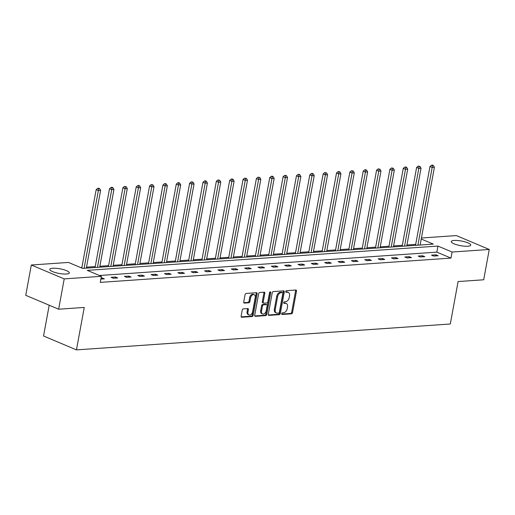 <?xml version="1.0" encoding="UTF-8"?>
<svg xmlns="http://www.w3.org/2000/svg" width="515" height="515" viewBox="0 0 515 515"><rect width="100%" height="100%" fill="white"/><g stroke="black" fill="none" stroke-linecap="round" stroke-linejoin="round"><path stroke-width="0.77" d="M281.711 313.674A0.869 0.579 112.9 0 0 282.168 314.465L291.451 313.822A1.249 0.824 112.9 0 0 292.546 312.573L296.473 291.149A1.249 0.824 112.9 0 0 296.086 290.061A1.249 0.824 112.9 0 0 295.822 290.016L286.54 290.66A0.869 0.579 112.9 0 0 286.231 292.327L287.434 292.243A3.985 2.639 112.9 0 1 288.284 292.378A3.985 2.639 112.9 0 1 289.527 295.861L289.198 297.644A3.985 2.639 112.9 0 1 285.709 301.648L284.505 301.732A0.869 0.579 112.9 0 0 284.196 303.399L285.4 303.316A3.985 2.639 112.9 0 1 286.25 303.451A3.985 2.639 112.9 0 1 287.499 306.927L287.17 308.717A3.985 2.639 112.9 0 1 283.675 312.714L282.471 312.798A0.869 0.579 112.9 0 0 281.711 313.674M52.717 268.244A9.901 2.356 -169.6 0 1 63.519 269.628A9.901 2.356 -169.6 0 1 69.3 272.918A9.901 2.356 -169.6 0 1 66.403 274.019A9.901 2.356 -169.6 0 1 55.601 272.635A9.901 2.356 -169.6 0 1 49.82 269.345A9.901 2.356 -169.6 0 1 52.717 268.244M454.159 240.453A9.901 2.356 -169.6 0 1 464.961 241.838A9.901 2.356 -169.6 0 1 470.742 245.127A9.901 2.356 -169.6 0 1 467.852 246.228A9.901 2.356 -169.6 0 1 457.05 244.844A9.901 2.356 -169.6 0 1 451.269 241.548A9.901 2.356 -169.6 0 1 454.159 240.453M243.318 308.871A1.249 0.824 112.9 0 0 242.23 310.12L241.123 316.133A1.249 0.824 112.9 0 0 241.516 317.221A1.249 0.824 112.9 0 0 241.78 317.266L252.093 316.551A1.249 0.824 112.9 0 0 253.18 315.296L257.114 293.872A1.249 0.824 112.9 0 0 256.728 292.784A1.249 0.824 112.9 0 0 256.457 292.739L246.151 293.453A1.249 0.824 112.9 0 0 245.056 294.709L243.724 301.97A1.249 0.824 112.9 0 0 244.116 303.058A1.249 0.824 112.9 0 0 244.38 303.097L248.79 302.794A1.249 0.824 112.9 0 0 249.884 301.539L250.548 297.94A3.335 2.202 112.9 0 1 254.178 294.709A3.335 2.202 112.9 0 1 255.221 297.619L252.633 311.723A3.335 2.202 112.9 0 1 248.996 314.955A3.335 2.202 112.9 0 1 247.953 312.045L248.385 309.695A1.249 0.824 112.9 0 0 247.998 308.607A1.249 0.824 112.9 0 0 247.734 308.562L243.318 308.871M421.418 238.001L456.348 235.58L489.25 249.466L483.688 279.78L458.093 281.557L450.303 323.999L76.452 349.885L84.241 307.436L58.652 309.206L64.214 278.892L31.312 265.006L68.476 262.438L82.606 268.392L433.315 244.116L421.231 239.018M489.25 249.466L452.086 252.035L437.962 246.073L87.254 270.356L101.378 276.317L64.214 278.892M101.378 276.317L100.264 282.381L450.973 258.099L452.086 252.035M268.296 314.253A1.249 0.824 112.9 0 0 268.688 315.341A1.249 0.824 112.9 0 0 268.952 315.38L279.265 314.665A1.249 0.824 112.9 0 0 280.353 313.416L284.286 291.992A1.249 0.824 112.9 0 0 283.9 290.904A1.249 0.824 112.9 0 0 283.63 290.859L273.323 291.574A1.249 0.824 112.9 0 0 272.229 292.823L268.296 314.253M265.676 315.611L255.369 316.319A1.249 0.824 112.9 0 1 255.099 316.281A1.249 0.824 112.9 0 1 254.713 315.193L258.646 293.762A1.249 0.824 112.9 0 1 259.734 292.514L264.15 292.211A1.249 0.824 112.9 0 1 264.414 292.25A1.249 0.824 112.9 0 1 264.8 293.338L263.21 302.028A1.249 0.824 112.9 0 0 263.596 303.116A1.249 0.824 112.9 0 0 263.86 303.161L266.789 302.955A1.249 0.824 112.9 0 0 267.884 301.706L269.545 292.655A0.869 0.579 112.9 0 1 270.768 292.572L266.77 314.356A1.249 0.824 112.9 0 1 265.676 315.611L264.8 315.238L254.77 315.933M58.652 309.206L25.75 295.327L31.312 265.006M49.202 305.221L43.55 335.999L76.452 349.885M415.689 244.38L406.953 244.986M402.331 245.307L393.602 245.913M388.98 246.234L380.25 246.833M375.628 247.155L366.899 247.76M362.277 248.082L353.548 248.687M348.925 249.003L340.196 249.608M335.574 249.93L326.838 250.535M322.223 250.857L313.487 251.455M308.871 251.777L300.136 252.382M295.52 252.704L286.784 253.309M282.168 253.625L273.433 254.23M268.817 254.552L260.081 255.157M255.466 255.479L246.73 256.077M242.114 256.399L233.379 257.004M228.757 257.326L220.027 257.931M215.405 258.247L206.676 258.852M202.054 259.174L193.325 259.779M188.702 260.101L179.973 260.699M175.351 261.021L166.622 261.626M162 261.948L153.27 262.553M148.648 262.869L139.913 263.474M135.297 263.796L126.561 264.401M121.946 264.723L113.21 265.322M108.594 265.643L99.859 266.249M95.243 266.57L86.507 267.176M81.891 267.491L80.668 267.575M450.973 258.099L436.849 252.138L99.44 275.499M436.849 252.138L437.962 246.073M101.069 278.016L102.176 277.939L104.365 278.866L100.869 279.104M111.073 277.321L115.527 277.012L117.716 277.939L113.268 278.248L111.073 277.321M124.424 276.401L128.879 276.091L131.067 277.019L126.619 277.328L124.424 276.401M137.775 275.474L142.23 275.165L144.425 276.091L139.971 276.401L137.775 275.474M151.133 274.553L155.582 274.244L157.777 275.165L153.322 275.474L151.133 274.553M164.485 273.626L168.933 273.317L171.128 274.244L166.673 274.553L164.485 273.626M177.836 272.699L182.284 272.39L184.479 273.317L180.025 273.626L177.836 272.699M191.187 271.778L195.636 271.469L197.831 272.396L193.376 272.705L191.187 271.778M204.539 270.851L208.987 270.542L211.182 271.469L206.734 271.778L204.539 270.851M217.89 269.931L222.338 269.622L224.534 270.542L220.085 270.851L217.89 269.931M231.241 269.004L235.69 268.695L237.885 269.622L233.437 269.931L231.241 269.004M244.593 268.077L249.041 267.768L251.236 268.695L246.788 269.004L244.593 268.077M257.944 267.156L262.393 266.847L264.588 267.774L260.139 268.083L257.944 267.156M271.296 266.229L275.75 265.92L277.939 266.847L273.491 267.156L271.296 266.229M284.647 265.309L289.102 265L291.29 265.92L286.842 266.229L284.647 265.309M297.998 264.382L302.453 264.073L304.642 265L300.194 265.309L297.998 264.382M311.35 263.455L315.804 263.152L318 264.073L313.545 264.382L311.35 263.455M324.707 262.534L329.156 262.225L331.351 263.152L326.896 263.461L324.707 262.534M338.059 261.607L342.507 261.298L344.702 262.225L340.248 262.534L338.059 261.607M351.41 260.687L355.859 260.378L358.054 261.298L353.599 261.607L351.41 260.687M364.762 259.76L369.21 259.451L371.405 260.378L366.95 260.687L364.762 259.76M378.113 258.833L382.561 258.53L384.757 259.451L380.308 259.76L378.113 258.833M391.464 257.912L395.913 257.603L398.108 258.53L393.66 258.839L391.464 257.912M404.816 256.985L409.264 256.676L411.459 257.603L407.011 257.912L404.816 256.985M418.167 256.064L422.615 255.755L424.811 256.676L420.362 256.985L418.167 256.064M431.519 255.137L435.967 254.828L438.162 255.755L433.714 256.064L431.519 255.137M435.967 254.828L435.767 255.923M422.615 255.755L422.416 256.843M409.264 256.676L409.065 257.77M395.913 257.603L395.713 258.691M382.561 258.53L382.362 259.618M369.21 259.451L369.01 260.545M355.859 260.378L355.659 261.466M342.507 261.298L342.308 262.393M329.156 262.225L328.956 263.313M315.804 263.152L315.605 264.24M302.453 264.073L302.254 265.167M289.102 265L288.902 266.088M275.75 265.92L275.544 267.015M262.393 266.847L262.193 267.935M249.041 267.768L248.842 268.862M235.69 268.695L235.49 269.789M222.338 269.622L222.139 270.71M208.987 270.542L208.787 271.637M195.636 271.469L195.436 272.557M182.284 272.39L182.085 273.484M168.933 273.317L168.733 274.411M155.582 274.244L155.382 275.332M142.23 275.165L142.031 276.259M128.879 276.091L128.679 277.179M115.527 277.012L115.328 278.106M102.176 277.939L101.97 279.033M286.25 303.451L285.374 303.078A3.985 2.639 112.9 0 0 284.525 302.942L285.4 303.316M283.739 302.994L284.525 302.942M288.284 292.378L287.409 292.005A3.985 2.639 112.9 0 0 286.552 291.87L287.434 292.243M285.774 291.928L286.552 291.87M281.711 314.066L290.576 313.455A1.249 0.824 112.9 0 0 291.664 312.206L295.597 290.775A1.249 0.824 112.9 0 0 295.539 290.035M268.354 314.993L278.383 314.298A1.249 0.824 112.9 0 0 279.478 313.049L283.411 291.619A1.249 0.824 112.9 0 0 283.353 290.878M278.609 313.069A0.869 0.579 112.9 0 0 279.375 312.193L282.825 293.383A0.869 0.579 112.9 0 0 282.362 292.591L281.1 292.681A3.985 2.639 112.9 0 0 277.604 296.685L275.242 309.541A3.985 2.639 112.9 0 0 276.491 313.023A3.985 2.639 112.9 0 0 277.34 313.159L278.609 313.069M281.827 292.366A0.869 0.579 112.9 0 0 281.486 292.224L282.362 292.591M276.491 313.023L275.609 312.65A3.985 2.639 112.9 0 1 274.366 309.167L276.722 296.312A3.985 2.639 112.9 0 1 280.218 292.308L281.486 292.224M263.596 303.116L262.721 302.749A1.249 0.824 112.9 0 1 262.328 301.661L263.925 292.971A1.249 0.824 112.9 0 0 263.867 292.23M264.8 315.238A1.249 0.824 112.9 0 0 265.888 313.989L269.886 292.205A0.869 0.579 112.9 0 0 269.905 291.979M261.556 311.047A3.335 2.202 112.9 0 0 262.592 313.957A3.335 2.202 112.9 0 0 266.229 310.725L267.137 305.755A1.249 0.824 112.9 0 0 266.751 304.668A1.249 0.824 112.9 0 0 266.487 304.623L263.558 304.829A1.249 0.824 112.9 0 0 262.463 306.077L261.556 311.047L260.674 310.674A3.335 2.202 112.9 0 0 261.717 313.584L262.592 313.957M266.751 304.668L265.875 304.294A1.249 0.824 112.9 0 0 265.605 304.256L266.487 304.623M260.674 310.674L261.588 305.704A1.249 0.824 112.9 0 1 262.682 304.455L265.605 304.256M248.996 314.955L248.121 314.588A3.335 2.202 112.9 0 1 247.078 311.678L247.509 309.328A1.249 0.824 112.9 0 0 247.451 308.588M254.178 294.709L253.303 294.335A3.335 2.202 112.9 0 0 249.666 297.567L250.548 297.94M243.782 302.711L247.915 302.421A1.249 0.824 112.9 0 0 249.009 301.172L249.666 297.567M241.181 316.873L251.211 316.178A1.249 0.824 112.9 0 0 252.305 314.929L256.238 293.499A1.249 0.824 112.9 0 0 256.18 292.758M420.131 245.024L434.396 167.291L432.169 167.446L429.974 166.525L415.508 245.346M432.465 165.547L433.36 165.489L432.478 165.115L431.589 165.18L432.465 165.547L432.169 167.446L417.903 245.179M433.36 165.489L434.396 167.291M429.974 166.525L431.589 165.18M406.773 245.951L421.045 168.218L418.817 168.373L416.622 167.446L402.157 246.273M419.113 166.474L420.008 166.409L418.238 166.1L419.113 166.474L418.817 168.373L404.552 246.106M420.008 166.409L421.045 168.218M416.622 167.446L418.238 166.1M393.421 246.878L407.693 169.145L405.466 169.3L403.271 168.373L388.806 247.194M405.762 167.394L406.657 167.336L405.775 166.963L404.887 167.027L405.762 167.394L405.466 169.3L391.2 247.033M406.657 167.336L407.693 169.145M403.271 168.373L404.887 167.027M380.07 247.799L394.335 170.066L392.115 170.22L389.919 169.293L375.454 248.121M392.411 168.321L393.306 168.257L391.535 167.948L392.411 168.321L392.115 170.22L377.849 247.953M393.306 168.257L394.335 170.066M389.919 169.293L391.535 167.948M366.719 248.726L380.984 170.993L378.763 171.147L376.568 170.22L362.103 249.041M379.059 169.248L379.948 169.184L378.184 168.875L379.059 169.248L378.763 171.147L364.498 248.88M379.948 169.184L380.984 170.993M376.568 170.22L378.184 168.875M353.367 249.646L367.633 171.913L365.412 172.068L363.217 171.147L348.752 249.968M365.708 170.169L366.596 170.111L365.721 169.738L364.832 169.802L365.708 170.169L365.412 172.068L351.14 249.801M366.596 170.111L367.633 171.913M363.217 171.147L364.832 169.802M340.016 250.573L354.281 172.84L352.06 172.995L349.865 172.068L335.4 250.895M352.357 171.096L353.245 171.032L351.481 170.722L352.357 171.096L352.06 172.995L337.789 250.728M353.245 171.032L354.281 172.84M349.865 172.068L351.481 170.722M326.665 251.5L340.93 173.767L338.709 173.922L336.514 172.995L322.049 251.816M339.005 172.016L339.894 171.959L339.018 171.585L338.13 171.649L339.005 172.016L338.709 173.922L324.437 251.655M339.894 171.959L340.93 173.767M336.514 172.995L338.13 171.649M313.313 252.421L327.579 174.688L325.351 174.843L323.163 173.916L308.691 252.743M325.654 172.943L326.542 172.879L324.778 172.57L325.654 172.943L325.351 174.843L311.086 252.575M326.542 172.879L327.579 174.688M323.163 173.916L324.778 172.57M299.962 253.348L314.227 175.615L312 175.77L309.811 174.843L295.34 253.663M312.302 173.87L313.191 173.806L312.315 173.433L311.421 173.497L312.302 173.87L312 175.77L297.734 253.502M313.191 173.806L314.227 175.615M309.811 174.843L311.421 173.497M286.61 254.268L300.876 176.536L298.649 176.69L296.46 175.77L281.988 254.59M298.951 174.791L299.839 174.733L298.964 174.36L298.069 174.424L298.951 174.791L298.649 176.69L284.383 254.423M299.839 174.733L300.876 176.536M296.46 175.77L298.069 174.424M273.259 255.195L287.524 177.463L285.297 177.617L283.102 176.69L268.637 255.517M285.6 175.718L286.488 175.654L284.718 175.345L285.6 175.718L285.297 177.617L271.032 255.35M286.488 175.654L287.524 177.463M283.102 176.69L284.718 175.345M259.908 256.122L274.173 178.39L271.946 178.544L269.751 177.617L255.286 256.438M272.248 176.639L273.137 176.581L272.261 176.207L271.366 176.272L272.248 176.639L271.946 178.544L257.68 256.27M273.137 176.581L274.173 178.39M269.751 177.617L271.366 176.272M246.556 257.043L260.822 179.31L258.594 179.465L256.399 178.538L241.934 257.365M258.891 177.566L259.785 177.501L258.015 177.192L258.891 177.566L258.594 179.465L244.329 257.197M259.785 177.501L260.822 179.31M256.399 178.538L258.015 177.192M233.198 257.97L247.47 180.237L245.243 180.392L243.048 179.465L228.583 258.285M245.539 178.493L246.434 178.428L244.664 178.119L245.539 178.493L245.243 180.392L230.978 258.124M246.434 178.428L247.47 180.237M243.048 179.465L244.664 178.119M219.847 258.891L234.119 181.158L231.892 181.312L229.696 180.392L215.231 259.212M232.188 179.413L233.083 179.355L232.201 178.982L231.312 179.046L232.188 179.413L231.892 181.312L217.626 259.045M233.083 179.355L234.119 181.158M229.696 180.392L231.312 179.046M206.496 259.818L220.761 182.085L218.54 182.239L216.345 181.312L201.88 260.139M218.836 180.34L219.731 180.276L217.961 179.967L218.836 180.34L218.54 182.239L204.275 259.972M219.731 180.276L220.761 182.085M216.345 181.312L217.961 179.967M193.144 260.745L207.41 183.012L205.189 183.166L202.994 182.239L188.529 261.06M205.485 181.261L206.373 181.203L205.498 180.829L204.609 180.894L205.485 181.261L205.189 183.166L190.923 260.893M206.373 181.203L207.41 183.012M202.994 182.239L204.609 180.894M179.793 261.665L194.058 183.932L191.838 184.087L189.642 183.16L175.177 261.987M192.134 182.188L193.022 182.123L191.258 181.814L192.134 182.188L191.838 184.087L177.572 261.82M193.022 182.123L194.058 183.932M189.642 183.16L191.258 181.814M166.442 262.592L180.707 184.859L178.486 185.014L176.291 184.087L161.826 262.908M178.782 183.115L179.671 183.05L178.795 182.677L177.907 182.741L178.782 183.115L178.486 185.014L164.214 262.747M179.671 183.05L180.707 184.859M176.291 184.087L177.907 182.741M153.09 263.513L167.356 185.78L165.135 185.934L162.94 185.014L148.475 263.834M165.431 184.035L166.319 183.977L165.444 183.604L164.555 183.668L165.431 184.035L165.135 185.934L150.863 263.667M166.319 183.977L167.356 185.78M162.94 185.014L164.555 183.668M139.739 264.44L154.004 186.707L151.777 186.861L149.588 185.934L135.117 264.762M152.08 184.962L152.968 184.898L151.204 184.589L152.08 184.962L151.777 186.861L137.511 264.594M152.968 184.898L154.004 186.707M149.588 185.934L151.204 184.589M126.387 265.367L140.653 187.634L138.426 187.788L136.237 186.861L121.765 265.682M138.728 185.883L139.617 185.825L138.741 185.452L137.853 185.516L138.728 185.883L138.426 187.788L124.16 265.515M139.617 185.825L140.653 187.634M136.237 186.861L137.853 185.516M113.036 266.287L127.302 188.554L125.074 188.709L122.885 187.782L108.414 266.609M125.377 186.81L126.265 186.745L124.495 186.436L125.377 186.81L125.074 188.709L110.809 266.442M126.265 186.745L127.302 188.554M122.885 187.782L124.495 186.436M99.685 267.214L113.95 189.481L111.723 189.636L109.528 188.709L95.063 267.53M112.025 187.737L112.914 187.672L112.038 187.299L111.143 187.363L112.025 187.737L111.723 189.636L97.457 267.369M112.914 187.672L113.95 189.481M109.528 188.709L111.143 187.363M86.333 268.135L100.599 190.402L98.371 190.556L96.176 189.636L81.788 268.051M98.674 188.657L99.562 188.599L98.687 188.226L97.792 188.29L98.674 188.657L98.371 190.556L84.106 268.289M99.562 188.599L100.599 190.402M96.176 189.636L97.792 188.29M281.827 314.324L282.168 314.465M285.896 292.185L286.231 292.327M283.862 303.251L284.196 303.399M295.597 290.775L296.473 291.149M291.664 312.206L292.546 312.573M290.576 313.455L291.451 313.822M283.411 291.619L284.286 291.992M279.478 313.049L280.353 313.416M278.383 314.298L279.265 314.665M268.47 315.18L268.952 315.38M280.218 292.308L281.1 292.681M276.722 296.312L277.604 296.685M274.366 309.167L275.242 309.541M254.886 316.12L255.369 316.319M263.925 292.971L264.8 293.338M262.328 301.661L263.21 302.028M269.886 292.205L270.768 292.572M265.888 313.989L266.77 314.356M262.682 304.455L263.558 304.829M261.588 305.704L262.463 306.077M247.509 309.328L248.385 309.695M247.078 311.678L247.953 312.045M249.009 301.172L249.884 301.539M247.915 302.421L248.79 302.794M243.898 302.897L244.38 303.097M256.238 293.499L257.114 293.872M252.305 314.929L253.18 315.296M251.211 316.178L252.093 316.551M241.297 317.06L241.78 317.266M281.673 292.25L282.548 292.623"/></g></svg>
